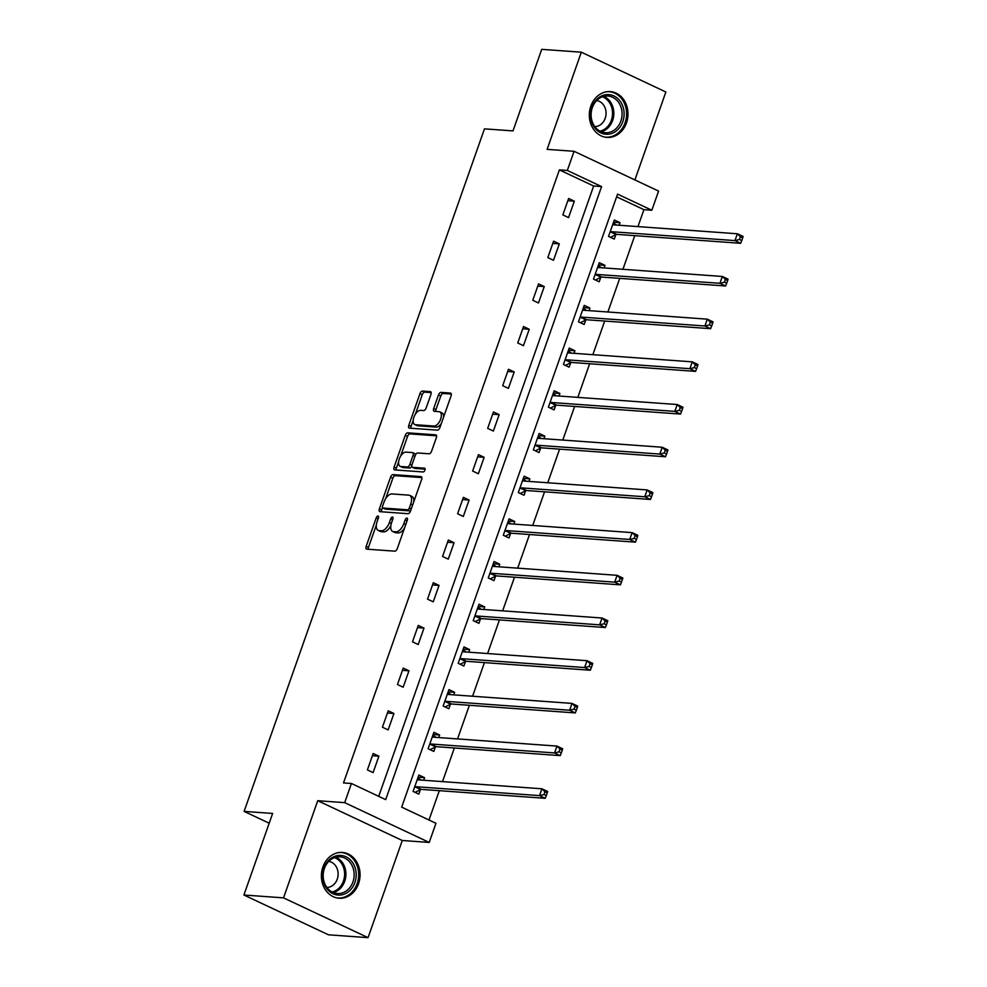 <?xml version="1.0" encoding="UTF-8"?>
<svg xmlns="http://www.w3.org/2000/svg" width="987" height="987" viewBox="0 0 987 987"><rect width="100%" height="100%" fill="white"/><g stroke="black" fill="none" stroke-linecap="round" stroke-linejoin="round"><path stroke-width="1.48" d="M377.984 516.004A2.023 1.036 -64.8 0 0 376.232 517.805L366.177 546.354A2.887 1.48 -64.8 0 0 366.51 549.08A2.887 1.48 -64.8 0 0 366.794 549.154L394.788 551.165A2.887 1.48 -64.8 0 0 397.292 548.599L407.347 520.05A2.023 1.036 -64.8 0 0 407.113 518.138A2.023 1.036 -64.8 0 0 406.915 518.089A2.023 1.036 -64.8 0 0 405.163 519.89L403.868 523.591A9.241 4.75 -64.8 0 1 395.861 531.82L393.529 531.66A9.241 4.75 -64.8 0 1 392.616 531.425A9.241 4.75 -64.8 0 1 391.58 522.703L392.875 519.014A2.023 1.036 -64.8 0 0 392.653 517.102A2.023 1.036 -64.8 0 0 392.444 517.052A2.023 1.036 -64.8 0 0 390.692 518.854L389.396 522.542A9.241 4.75 -64.8 0 1 381.389 530.784L379.057 530.611A9.241 4.75 -64.8 0 1 378.144 530.377A9.241 4.75 -64.8 0 1 377.108 521.667L378.416 517.965A2.023 1.036 -64.8 0 0 378.181 516.065A2.023 1.036 -64.8 0 0 377.984 516.004M590.843 106.127A22.948 19.321 94.1 0 0 607.005 137.415A22.948 19.321 94.1 0 0 626.474 122.906A22.948 19.321 94.1 0 0 610.311 91.618A22.948 19.321 94.1 0 0 590.843 106.127M322.909 866.944A22.948 19.321 94.1 0 0 339.084 898.232A22.948 19.321 94.1 0 0 358.552 883.723A22.948 19.321 94.1 0 0 342.378 852.447A22.948 19.321 94.1 0 0 322.909 866.944M430.924 394.43A2.887 1.48 -64.8 0 0 430.603 391.703A2.887 1.48 -64.8 0 0 430.32 391.629L422.461 391.062A2.887 1.48 -64.8 0 0 419.956 393.64L408.803 425.335A2.887 1.48 -64.8 0 0 409.124 428.062A2.887 1.48 -64.8 0 0 409.408 428.136L437.401 430.147A2.887 1.48 -64.8 0 0 439.906 427.581L451.071 395.873A2.887 1.48 -64.8 0 0 450.751 393.147A2.887 1.48 -64.8 0 0 450.454 393.073L440.967 392.394A2.887 1.48 -64.8 0 0 438.475 394.973L433.688 408.532A2.887 1.48 -64.8 0 0 434.021 411.258A2.887 1.48 -64.8 0 0 434.305 411.332L439.005 411.678A7.723 3.973 -64.8 0 1 439.77 411.863A7.723 3.973 -64.8 0 1 440.375 419.857A7.723 3.973 -64.8 0 1 433.947 426.039L415.515 424.718A7.723 3.973 -64.8 0 1 414.75 424.521A7.723 3.973 -64.8 0 1 414.158 416.526A7.723 3.973 -64.8 0 1 420.573 410.345L423.645 410.567A2.887 1.48 -64.8 0 0 426.15 407.989L430.924 394.43M567.315 170.455L574.064 151.295L658.588 191.083L651.839 210.243L617.578 194.118L401.684 807.144L435.958 823.281L429.209 842.442L344.685 802.653L351.434 783.493L385.695 799.618L601.577 186.592L567.315 170.455L559.382 169.887L343.501 782.925L351.434 783.493M243.912 895.012L283.528 897.862L368.052 937.65L328.437 934.8L243.912 895.012L272.634 813.448L244.11 811.4L484.469 128.853L512.993 130.901L541.715 49.35L581.331 52.2L547.119 149.358L574.064 151.295M368.052 937.65L402.277 840.492L317.74 800.704L283.528 897.862M317.74 800.704L344.685 802.653M393.036 474.611A2.887 1.48 -64.8 0 0 390.544 477.177L379.378 508.873A2.887 1.48 -64.8 0 0 379.699 511.599A2.887 1.48 -64.8 0 0 379.983 511.673L407.989 513.696A2.887 1.48 -64.8 0 0 410.481 511.118L421.646 479.423A2.887 1.48 -64.8 0 0 421.326 476.696A2.887 1.48 -64.8 0 0 421.042 476.622L393.036 474.611L395.331 475.685A2.887 1.48 -64.8 0 0 392.826 478.251L385.609 498.756M394.084 467.11L405.25 435.403A2.887 1.48 -64.8 0 1 407.754 432.837L435.748 434.848A2.887 1.48 -64.8 0 1 436.032 434.922A2.887 1.48 -64.8 0 1 436.365 437.648L431.578 451.219A2.887 1.48 -64.8 0 1 429.086 453.786L417.723 452.971A2.887 1.48 -64.8 0 0 415.219 455.55L412.06 464.544A2.887 1.48 -64.8 0 0 412.381 467.27A2.887 1.48 -64.8 0 0 412.665 467.344L424.484 468.196A2.023 1.036 -64.8 0 1 424.681 468.245A2.023 1.036 -64.8 0 1 424.842 470.343A2.023 1.036 -64.8 0 1 423.164 471.959L394.701 469.911A2.887 1.48 -64.8 0 1 394.418 469.837A2.887 1.48 -64.8 0 1 394.084 467.11L396.367 468.183L398.588 461.891M634.888 179.93L665.867 91.988L581.331 52.2M244.11 811.4L269.192 823.207M378.724 796.336L593.656 186.012L559.382 169.887M373.098 772.611L378.885 756.19L373.172 753.5L367.398 769.922L373.098 772.611M388.138 729.911L393.924 713.49L388.212 710.8L382.425 727.222L388.138 729.911M403.177 687.223L408.951 670.802L403.239 668.113L397.465 684.534L403.177 687.223M418.204 644.523L423.991 628.102L418.278 625.413L412.492 641.834L418.204 644.523M433.244 601.836L439.03 585.414L433.318 582.725L427.531 599.146L433.244 601.836M448.283 559.135L454.057 542.714L448.345 540.025L442.571 556.446L448.283 559.135M463.31 516.448L469.096 500.027L463.384 497.337L457.598 513.758L463.31 516.448M478.35 473.748L484.136 457.326L478.424 454.637L472.637 471.058L478.35 473.748M493.377 431.06L499.163 414.639L493.451 411.949L487.677 428.37L493.377 431.06M508.416 388.36L514.202 371.939L508.49 369.261L502.704 385.683L508.416 388.36M523.455 345.672L529.229 329.251L523.517 326.561L517.743 342.982L523.455 345.672M538.483 302.972L544.269 286.563L538.557 283.874L532.77 300.295L538.483 302.972M553.522 260.284L559.308 243.863L553.596 241.173L547.81 257.595L553.522 260.284M568.561 217.596L574.335 201.175L568.623 198.486L562.849 214.907L568.561 217.596M428.987 820L439.314 790.686M442.509 781.618L454.353 747.986M457.536 738.93L469.38 705.298M472.576 696.23L484.42 662.598M487.603 653.542L499.447 619.91M502.642 610.842L514.486 577.21M517.682 568.154L529.525 534.522M532.709 525.454L544.553 491.822M547.748 482.766L559.592 449.134M562.787 440.066L574.631 406.434M577.814 397.379L589.658 363.747M592.854 354.678L604.698 321.046M607.881 311.991L619.725 278.359M622.92 269.291L634.764 235.671M637.96 226.603L643.919 209.676L616.616 196.82M423.67 780.261L424.583 777.694L418.87 775.005L413.084 791.426L418.796 794.116L420.351 789.686M438.709 737.573L439.61 734.994L433.898 732.305L428.124 748.726L433.836 751.415L435.39 746.986M453.749 694.873L454.649 692.306L448.937 689.617L443.151 706.038L448.863 708.728L450.43 704.299M468.776 652.185L469.676 649.606L463.976 646.929L458.19 663.338L463.902 666.028L465.457 661.598M483.815 609.485L484.716 606.919L479.003 604.229L473.217 620.65L478.929 623.34L480.496 618.911M498.842 566.797L499.755 564.219L494.043 561.541L488.257 577.963L493.969 580.64L495.523 576.211M513.882 524.097L514.782 521.531L509.07 518.841L503.296 535.262L509.008 537.952L510.563 533.523M528.921 481.409L529.822 478.843L524.109 476.153L518.323 492.575L524.035 495.264L525.602 490.823M543.948 438.709L544.861 436.143L539.149 433.453L533.362 449.875L539.075 452.564L540.629 448.135M558.987 396.021L559.888 393.455L554.176 390.766L548.402 407.187L554.114 409.876L555.669 405.447M574.027 353.321L574.928 350.755L569.215 348.066L563.429 364.487L569.141 367.176L570.708 362.747M589.054 310.634L589.955 308.067L584.255 305.378L578.468 321.799L584.181 324.489L585.735 320.059M604.093 267.933L604.994 265.367L599.282 262.678L593.495 279.099L599.208 281.788L600.775 277.359M619.12 225.246L620.033 222.68L614.321 219.99L608.535 236.411L614.247 239.101L615.802 234.672M643.919 209.676L651.839 210.243M402.277 840.492L429.209 842.442M593.656 186.012L601.577 186.592M424.583 777.694L418.081 777.225M378.885 756.19L372.395 755.721M393.924 713.49L387.422 713.021M439.61 734.994L433.12 734.525M408.951 670.802L402.462 670.333M454.649 692.306L448.16 691.838M423.991 628.102L417.501 627.633M469.676 649.606L463.187 649.138M439.03 585.414L432.528 584.946M484.716 606.919L478.226 606.45M454.057 542.714L447.567 542.245M499.755 564.219L493.253 563.762M469.096 500.027L462.607 499.558M514.782 521.531L508.293 521.062M484.136 457.326L477.634 456.858M529.822 478.843L523.332 478.374M499.163 414.639L492.673 414.17M544.861 436.143L538.359 435.674M514.202 371.939L507.7 371.482M559.888 393.455L553.399 392.986M529.229 329.251L522.74 328.782M574.928 350.755L568.438 350.286M544.269 286.563L537.779 286.094M589.955 308.067L583.465 307.599M559.308 243.863L552.806 243.394M604.994 265.367L598.504 264.898M574.335 201.175L567.846 200.706M620.033 222.68L613.532 222.211M378.144 530.377L380.439 531.462A9.241 4.75 -64.8 0 0 381.34 531.697L379.057 530.611M390.852 525.59A9.241 4.75 -64.8 0 1 383.672 531.857L381.34 531.697M392.616 531.425L394.899 532.499A9.241 4.75 -64.8 0 0 395.812 532.733L393.529 531.66M404.51 528.094A9.241 4.75 -64.8 0 1 398.143 532.906L395.812 532.733M376.306 525.146L368.459 547.427A2.887 1.48 -64.8 0 0 368.237 549.253M421.881 477.597L395.331 475.685M382.487 507.589L381.661 509.958A2.887 1.48 -64.8 0 0 381.426 511.784M382.598 506.084A2.023 1.036 -64.8 0 0 382.82 507.984A2.023 1.036 -64.8 0 0 383.018 508.034L407.594 509.81A2.023 1.036 -64.8 0 0 409.346 508.009L410.715 504.11A9.241 4.75 -64.8 0 0 409.679 495.388A9.241 4.75 -64.8 0 0 408.766 495.153L391.975 493.944A9.241 4.75 -64.8 0 0 383.968 502.186L382.598 506.084M384.942 508.947A2.023 1.036 -64.8 0 0 385.103 509.058A2.023 1.036 -64.8 0 0 385.312 509.119L383.018 508.034M410.691 510.538A2.023 1.036 -64.8 0 1 409.889 510.884L385.312 509.119M413.8 501.704A9.241 4.75 -64.8 0 0 411.961 496.461L409.679 495.388M400.599 456.179L407.532 436.488L405.25 435.403M436.587 435.822L410.037 433.91A2.887 1.48 -64.8 0 0 407.532 436.488M414.429 468.171A2.887 1.48 -64.8 0 0 414.663 468.344A2.887 1.48 -64.8 0 0 414.947 468.418L425.101 469.146M405.941 452.12A7.723 3.973 -64.8 0 0 399.513 458.313A7.723 3.973 -64.8 0 0 400.117 466.296A7.723 3.973 -64.8 0 0 400.882 466.493L407.372 466.962A2.887 1.48 -64.8 0 0 409.876 464.383L413.047 455.389A2.887 1.48 -64.8 0 0 412.726 452.663A2.887 1.48 -64.8 0 0 412.443 452.589L405.941 452.12M400.117 466.296L402.412 467.369A7.723 3.973 -64.8 0 0 403.165 467.567L400.882 466.493M411.801 466.259A2.887 1.48 -64.8 0 1 409.667 468.035L403.165 467.567M415.576 454.748A2.887 1.48 -64.8 0 0 415.009 453.736A2.887 1.48 -64.8 0 0 414.725 453.662M396.367 468.183A2.887 1.48 -64.8 0 0 396.145 470.009M414.75 424.521L417.045 425.594A7.723 3.973 -64.8 0 0 417.797 425.792L415.515 424.718M441.399 423.349A7.723 3.973 -64.8 0 1 436.229 427.124L417.797 425.792M443.607 417.057A7.723 3.973 -64.8 0 0 442.053 412.948L439.77 411.863M451.306 394.047L443.262 393.468A2.887 1.48 -64.8 0 0 440.757 396.046L435.983 409.605A2.887 1.48 -64.8 0 0 435.748 411.443M413.195 420.4L411.085 426.409A2.887 1.48 -64.8 0 0 410.851 428.235M431.159 392.604L424.743 392.135A2.887 1.48 -64.8 0 0 422.251 394.714L415.416 414.121M417.859 777.879L420.993 780.063M415.033 792.339L420.647 789.538A2.949 1.505 115.2 0 1 421.301 789.378L545.231 798.31L539.519 795.621L541.925 788.786L418.007 779.853A2.949 1.505 115.2 0 1 417.711 779.779A2.949 1.505 115.2 0 1 417.476 779.607L417.304 779.434M414.639 786.997L414.935 786.849A2.949 1.505 115.2 0 1 415.589 786.688L539.519 795.621L544.01 794.523L546.292 795.596L547.254 792.869L544.972 791.784L544.01 794.523M544.972 791.784L541.925 788.786L547.637 791.463L547.254 792.869M546.292 795.596L545.231 798.31M337.394 855.618A19.863 16.717 -85.9 0 1 356.073 872.298A19.863 16.717 -85.9 0 1 341.539 894.876A19.863 16.717 -85.9 0 1 322.86 878.196A19.863 16.717 -85.9 0 1 337.394 855.618M340.589 893.358A18.395 15.484 94.1 0 0 354.16 874.371A18.395 15.484 94.1 0 0 339.997 856.839A18.395 15.484 94.1 0 0 336.752 857.012A18.395 15.484 94.1 0 0 323.181 876A18.395 15.484 94.1 0 0 337.344 893.531A18.395 15.484 94.1 0 0 340.589 893.358M326.87 887.436A13.09 11.017 94.1 0 0 328.474 887.288A13.09 11.017 94.1 0 0 338.134 874.198A13.09 11.017 94.1 0 0 328.745 861.367M336.592 897.849A22.8 19.197 94.1 0 0 337.825 897.997A22.8 19.197 94.1 0 0 341.847 897.775A22.8 19.197 94.1 0 0 358.676 874.235A22.8 19.197 94.1 0 0 341.107 852.497A22.8 19.197 94.1 0 0 339.861 852.46M622.809 121.685A19.863 16.717 -85.9 0 1 600.886 132.9A19.863 16.717 -85.9 0 1 591.966 107.164A19.863 16.717 -85.9 0 1 613.902 95.949A19.863 16.717 -85.9 0 1 622.809 121.685M592.323 107.645A18.395 15.484 94.1 0 0 605.278 132.714A18.395 15.484 94.1 0 0 620.872 121.093A18.395 15.484 94.1 0 0 607.918 96.023A18.395 15.484 94.1 0 0 592.323 107.645M594.791 126.62A13.09 11.017 94.1 0 0 605.191 118.317A13.09 11.017 94.1 0 0 596.679 100.551M604.513 137.033A22.8 19.197 94.1 0 0 605.747 137.168A22.8 19.197 94.1 0 0 625.092 122.758A22.8 19.197 94.1 0 0 609.028 91.68A22.8 19.197 94.1 0 0 607.795 91.643M432.886 735.179L436.032 737.375M430.073 749.651L435.674 746.838A2.949 1.505 115.2 0 1 436.34 746.69L560.258 755.623L554.546 752.933L556.964 746.086L433.034 737.153A2.949 1.505 115.2 0 1 432.75 737.079A2.949 1.505 115.2 0 1 432.516 736.919L432.343 736.734M429.678 744.297L429.974 744.161A2.949 1.505 115.2 0 1 430.628 744.001L554.546 752.933L559.049 751.835L561.332 752.908L562.294 750.169L560.011 749.096L559.049 751.835M560.011 749.096L556.964 746.086L562.676 748.775L562.294 750.169M561.332 752.908L560.258 755.623M447.925 692.492L451.059 694.675M445.112 706.951L450.714 704.15A2.949 1.505 115.2 0 1 451.38 703.99L575.298 712.922L569.585 710.233L571.991 703.398L448.073 694.466A2.949 1.505 115.2 0 1 447.79 694.392A2.949 1.505 115.2 0 1 447.555 694.219L447.37 694.046M444.718 701.609L445.001 701.461A2.949 1.505 115.2 0 1 445.668 701.313L569.585 710.233L574.076 709.135L576.371 710.208L577.333 707.482L575.039 706.396L574.076 709.135M575.039 706.396L571.991 703.398L577.703 706.087L577.333 707.482M576.371 710.208L575.298 712.922M462.952 649.804L466.098 651.988M460.139 664.263L465.753 661.463A2.949 1.505 115.2 0 1 466.407 661.302L590.325 670.235L584.625 667.545L587.031 660.698L463.113 651.778A2.949 1.505 115.2 0 1 462.817 651.691A2.949 1.505 115.2 0 1 462.582 651.531L462.409 651.358M459.745 658.909L460.041 658.773A2.949 1.505 115.2 0 1 460.695 658.613L584.625 667.545L589.116 666.447L591.398 667.52L592.36 664.782L590.078 663.708L589.116 666.447M590.078 663.708L587.031 660.698L592.743 663.387L592.36 664.782M591.398 667.52L590.325 670.235M477.992 607.104L481.138 609.3M475.179 621.576L480.78 618.763A2.949 1.505 115.2 0 1 481.446 618.615L605.364 627.535L599.652 624.845L602.058 618.01L478.14 609.078A2.949 1.505 115.2 0 1 477.856 609.004A2.949 1.505 115.2 0 1 477.622 608.843L477.449 608.658M474.784 616.221L475.068 616.073A2.949 1.505 115.2 0 1 475.734 615.925L599.652 624.845L604.155 623.747L606.437 624.82L607.4 622.094L605.117 621.02L604.155 623.747M605.117 621.02L602.058 618.01L607.77 620.7L607.4 622.094M606.437 624.82L605.364 627.535M493.031 564.416L496.165 566.6M490.206 578.875L495.819 576.075A2.949 1.505 115.2 0 1 496.486 575.914L620.404 584.847L614.691 582.157L617.097 575.31L493.179 566.39A2.949 1.505 115.2 0 1 492.883 566.316A2.949 1.505 115.2 0 1 492.661 566.143L492.476 565.97M489.823 573.521L490.107 573.385A2.949 1.505 115.2 0 1 490.773 573.225L614.691 582.157L619.182 581.059L621.465 582.133L622.439 579.394L620.144 578.32L619.182 581.059M620.144 578.32L617.097 575.31L622.809 578L622.439 579.394M621.465 582.133L620.404 584.847M508.058 521.716L511.204 523.912M505.245 536.188L510.859 533.375A2.949 1.505 115.2 0 1 511.513 533.227L635.431 542.147L629.718 539.457L632.136 532.622L508.206 523.69A2.949 1.505 115.2 0 1 507.923 523.616A2.949 1.505 115.2 0 1 507.688 523.455L507.515 523.27M504.85 530.833L505.147 530.685A2.949 1.505 115.2 0 1 505.8 530.537L629.718 539.457L634.222 538.359L636.504 539.445L637.466 536.706L635.184 535.633L634.222 538.359M635.184 535.633L632.136 532.622L637.849 535.312L637.466 536.706M636.504 539.445L635.431 542.147M523.098 479.028L526.244 481.212M520.285 493.488L525.886 490.687A2.949 1.505 115.2 0 1 526.552 490.527L650.47 499.459L644.758 496.769L647.164 489.922L523.246 481.002A2.949 1.505 115.2 0 1 522.962 480.928A2.949 1.505 115.2 0 1 522.728 480.755L522.555 480.583M519.89 488.146L520.174 487.997A2.949 1.505 115.2 0 1 520.84 487.837L644.758 496.769L649.249 495.671L651.543 496.745L652.506 494.006L650.223 492.932L649.249 495.671M650.223 492.932L647.164 489.922L652.876 492.612L652.506 494.006M651.543 496.745L650.47 499.459M538.137 436.328L541.271 438.524M535.312 450.8L540.925 447.987A2.949 1.505 115.2 0 1 541.579 447.839L665.509 456.759L659.797 454.069L662.203 447.234L538.285 438.302A2.949 1.505 115.2 0 1 537.989 438.228A2.949 1.505 115.2 0 1 537.755 438.068L537.582 437.883M534.917 445.445L535.213 445.297A2.949 1.505 115.2 0 1 535.867 445.149L659.797 454.069L664.288 452.971L666.57 454.057L667.533 451.318L665.25 450.245L664.288 452.971M665.25 450.245L662.203 447.234L667.915 449.924L667.533 451.318M666.57 454.057L665.509 456.759M553.164 393.64L556.31 395.824M550.351 408.1L555.952 405.299A2.949 1.505 115.2 0 1 556.619 405.139L680.536 414.071L674.824 411.382L677.242 404.534L553.312 395.614A2.949 1.505 115.2 0 1 553.028 395.54A2.949 1.505 115.2 0 1 552.794 395.368L552.621 395.195M549.956 402.758L550.24 402.61A2.949 1.505 115.2 0 1 550.906 402.449L674.824 411.382L679.327 410.284L681.61 411.357L682.572 408.618L680.29 407.545L679.327 410.284M680.29 407.545L677.242 404.534L682.942 407.224L682.572 408.618M681.61 411.357L680.536 414.071M568.204 350.94L571.337 353.136M565.391 365.412L570.992 362.599A2.949 1.505 115.2 0 1 571.658 362.451L695.576 371.371L689.864 368.694L692.269 361.847L568.352 352.914A2.949 1.505 115.2 0 1 568.068 352.84A2.949 1.505 115.2 0 1 567.833 352.68L567.648 352.495M564.996 360.058L565.28 359.91A2.949 1.505 115.2 0 1 565.946 359.762L689.864 368.694L694.354 367.596L696.649 368.669L697.612 365.93L695.317 364.857L694.354 367.596M695.317 364.857L692.269 361.847L697.982 364.536L697.612 365.93M696.649 368.669L695.576 371.371M583.231 308.252L586.377 310.436M580.418 322.712L586.031 319.911A2.949 1.505 115.2 0 1 586.685 319.751L710.603 328.683L704.903 325.994L707.309 319.159L583.391 310.226A2.949 1.505 115.2 0 1 583.095 310.152A2.949 1.505 115.2 0 1 582.861 309.98L582.688 309.807M580.023 317.37L580.319 317.222A2.949 1.505 115.2 0 1 580.973 317.061L704.903 325.994L709.394 324.896L711.676 325.969L712.639 323.23L710.356 322.157L709.394 324.896M710.356 322.157L707.309 319.159L713.021 321.836L712.639 323.23M711.676 325.969L710.603 328.683M598.27 265.552L601.416 267.748M595.457 280.024L601.058 277.211A2.949 1.505 115.2 0 1 601.725 277.063L725.642 285.996L719.93 283.306L722.336 276.459L598.418 267.526A2.949 1.505 115.2 0 1 598.134 267.452A2.949 1.505 115.2 0 1 597.9 267.292L597.727 267.107M595.062 274.67L595.346 274.534A2.949 1.505 115.2 0 1 596.012 274.374L719.93 283.306L724.433 282.208L726.716 283.281L727.678 280.542L725.396 279.469L724.433 282.208M725.396 279.469L722.336 276.459L728.048 279.148L727.678 280.542M726.716 283.281L725.642 285.996M613.309 222.865L616.443 225.048M610.484 237.324L616.098 234.524A2.949 1.505 115.2 0 1 616.752 234.363L740.682 243.295L734.97 240.606L737.375 233.771L613.458 224.839A2.949 1.505 115.2 0 1 613.161 224.765A2.949 1.505 115.2 0 1 612.939 224.592L612.754 224.419M610.102 231.982L610.385 231.834A2.949 1.505 115.2 0 1 611.052 231.674L734.97 240.606L739.46 239.508L741.743 240.581L742.705 237.855L740.423 236.769L739.46 239.508M740.423 236.769L737.375 233.771L743.088 236.448L742.705 237.855M741.743 240.581L740.682 243.295M378.144 518.718L376.232 517.805M407.076 520.791L405.163 519.89M392.616 519.754L390.692 518.854M383.672 531.857L381.389 530.784M391.333 523.455L389.396 522.542M398.143 532.906L395.861 531.82M405.78 524.492L403.868 523.591M368.459 547.427L366.177 546.354M381.661 509.958L379.378 508.873M392.826 478.251L390.544 477.177M409.889 510.884L407.594 509.81M411.271 508.91L409.346 508.009M412.64 505.011L410.715 504.11M410.037 433.91L407.754 432.837M414.947 468.418L412.665 467.344M409.667 468.035L407.372 466.962M411.85 465.321L409.876 464.383M414.959 456.29L413.047 455.389M436.229 427.124L433.947 426.039M435.983 409.605L433.688 408.532M440.757 396.046L438.475 394.973M443.262 393.468L440.967 392.394M411.085 426.409L408.803 425.335M422.251 394.714L419.956 393.64M424.743 392.135L422.461 391.062M420.647 789.538L414.935 786.849M421.301 789.378L415.589 786.688M335.814 857.209A18.395 15.484 -85.9 0 1 345.857 875.703A18.395 15.484 -85.9 0 1 333.273 892.569M332.064 892.001A17.791 14.978 94.1 0 0 344.562 875.617A17.791 14.978 94.1 0 0 334.544 857.604M603.748 96.393A18.395 15.484 -85.9 0 1 612.619 120.5A18.395 15.484 -85.9 0 1 601.194 131.752M599.985 131.185A17.791 14.978 94.1 0 0 611.372 120.217A17.791 14.978 94.1 0 0 602.465 96.788M435.674 746.838L429.974 744.161M436.34 746.69L430.628 744.001M450.714 704.15L445.001 701.461M451.38 703.99L445.668 701.313M465.753 661.463L460.041 658.773M466.407 661.302L460.695 658.613M480.78 618.763L475.068 616.073M481.446 618.615L475.734 615.925M495.819 576.075L490.107 573.385M496.486 575.914L490.773 573.225M510.859 533.375L505.147 530.685M511.513 533.227L505.8 530.537M525.886 490.687L520.174 487.997M526.552 490.527L520.84 487.837M540.925 447.987L535.213 445.297M541.579 447.839L535.867 445.149M555.952 405.299L550.24 402.61M556.619 405.139L550.906 402.449M570.992 362.599L565.28 359.91M571.658 362.451L565.946 359.762M586.031 319.911L580.319 317.222M586.685 319.751L580.973 317.061M601.058 277.211L595.346 274.534M601.725 277.063L596.012 274.374M616.098 234.524L610.385 231.834M616.752 234.363L611.052 231.674M385.103 509.058L382.82 507.984M414.663 468.344L412.381 467.27M415.009 453.736L412.726 452.663M337.825 897.997L336.912 897.923M341.107 852.497L340.194 852.435M609.028 91.68L608.115 91.618M605.747 137.168L604.846 137.107"/></g></svg>
